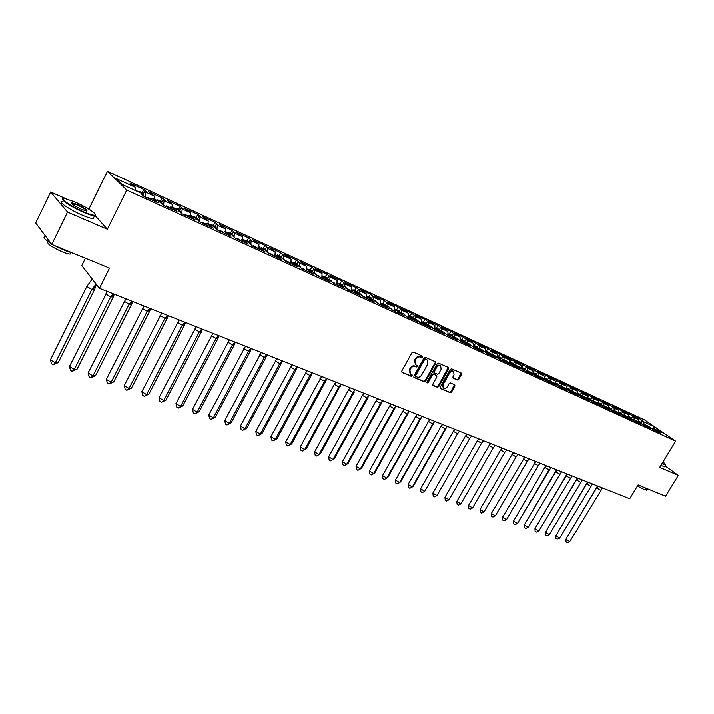 <?xml version="1.0" encoding="UTF-8"?>
<svg xmlns="http://www.w3.org/2000/svg" width="714" height="714" viewBox="0 0 714 714"><rect width="100%" height="100%" fill="white"/><g stroke="black" fill="none" stroke-linecap="round" stroke-linejoin="round"><path stroke-width="1.07" d="M422.75 357.116L422.536 356.143L413.344 352.127L411.907 352.77L401.75 371.066L402.062 372.449L411.3 376.332L412.29 375.876L412.174 374.966L410.479 374.198L409.916 370.022L410.764 368.504C412.023 366.612 413.54 365.934 415.325 366.452L416.512 366.96L417.512 366.514L417.387 365.595L415.726 364.827L415.155 360.606L415.994 359.088C417.262 357.196 418.788 356.509 420.564 357.045L421.751 357.562L422.75 357.116M415.369 364.533L414.593 360.151L415.441 358.633C416.699 356.741 418.226 356.054 420.002 356.589L421.189 357.107L422.269 356.027M401.661 372.039L410.746 375.859L411.835 374.814M410.104 373.877L409.363 369.557L410.211 368.04C411.469 366.148 412.987 365.47 414.772 365.987L415.959 366.496L417.047 365.434M51.765 244.447L35.7 222.991L50.658 192.021L67.527 212.103L51.765 244.447L109.492 268.125L99.424 288.313L629.703 498.711L638.075 484.886L665.573 496.168L678.3 475.337L665.127 465.894M457.353 379.991L458.727 379.366L461.53 374.404L461.369 373.119L451.569 368.826L450.186 369.459L440.172 387.256L440.333 388.523L450.186 392.682L451.56 392.048L454.934 386.078L454.782 384.81L450.525 382.981L449.142 383.614L447.464 386.586C446.277 388.291 444.938 388.791 443.456 388.113L443.046 384.712L449.633 373.011C450.811 371.316 452.14 370.807 453.613 371.476L454.042 374.921L452.944 376.867L453.104 378.152L457.353 379.991L456.781 379.536L458.147 378.902L461.048 372.967M67.527 212.103L107.341 229.265L126.744 190.049L675.605 441.118L659.7 467.322L678.3 475.337M435.718 363.149L435.549 361.837L425.392 357.393L423.973 358.026L413.861 376.171L414.031 377.465L424.25 381.776L425.651 381.133L435.718 363.149L435.237 361.695M438.601 363.158L448.463 367.469L448.74 368.826L438.717 386.64L437.334 387.274L432.987 385.435L432.827 384.159L436.888 376.912L436.602 375.564L433.791 374.35L432.389 374.993L428.15 382.552L427.079 382.954L426.963 382.061L437.191 363.792L438.601 363.158M126.744 190.049L107.448 171.253L644.546 419.894L675.605 441.118M163.515 205.346L164.086 200.625L172.734 204.615L172.386 207.551M181.686 213.673L182.213 208.988L181.213 208.086L183.168 208.988L180.16 206.284L166.826 200.125L172.734 204.615M182.213 208.988L190.683 212.888L190.37 215.806M199.509 221.635L199.974 217.172L198.947 216.271L200.857 217.145L197.778 214.423L184.712 208.39L190.683 212.888M199.974 217.172L208.265 221.001L207.979 223.893M216.958 229.444L217.368 225.196L216.324 224.285L218.189 225.151L215.039 222.402L202.232 216.485L208.265 221.001M217.368 225.196L225.499 228.953L225.231 231.827M234.058 237.119L234.424 233.059L233.344 232.139L235.183 232.987L231.952 230.22L219.403 224.419L225.499 228.953M234.424 233.059L242.394 236.736L242.153 239.592M250.873 243.965L251.141 240.77L250.043 239.842L251.837 240.672L248.543 237.887L236.236 232.202L242.394 236.736M251.141 240.77L258.95 244.375L258.727 247.258M267.295 251.39L267.527 248.329L266.402 247.392L268.169 248.204L264.814 245.402L252.747 239.833L258.95 244.375M267.527 248.329L275.185 251.863L274.961 255.059M283.396 258.673L283.592 255.737L282.449 254.8L284.181 255.594L280.763 252.774L268.928 247.312L275.185 251.863M283.592 255.737L291.107 259.2L290.884 262.69M299.184 265.822L299.353 263.002L298.193 262.056L299.889 262.841L296.408 260.012L284.806 254.648L291.107 259.2M299.353 263.002L306.725 266.402L306.511 270.151M314.669 272.909L314.812 270.133L313.633 269.187L315.302 269.954L311.768 267.107L300.38 261.842L306.725 266.402M314.812 270.133L322.05 273.471L321.844 277.46M329.859 279.888L329.984 277.13L328.788 276.175L330.421 276.934L326.833 274.069L315.659 268.901L322.05 273.471M329.984 277.13L337.079 280.406L336.892 284.609M344.764 286.733L344.871 283.993L343.657 283.039L345.264 283.779L341.622 280.905L330.653 275.836L337.079 280.406M344.871 283.993L351.832 287.207L351.672 291.58L353.296 290.652L360.311 293.873L363.783 297.131L374.725 302.147L368.013 297.417L366.425 298.345M359.392 293.454L359.481 290.732L358.249 289.768L359.829 290.5L356.143 287.617L345.371 282.637L351.832 287.207M359.481 290.732L366.318 293.882L366.184 298.238M373.752 300.05L373.824 297.345L372.583 296.381L374.127 297.095L370.396 294.204L359.82 289.313L366.318 293.882M373.824 297.345L380.535 300.442L380.428 304.762M387.845 306.52L387.907 303.843L386.649 302.87L388.166 303.575L384.391 300.665L374.011 295.873L380.535 300.442M387.907 303.843L394.494 306.877L394.414 311.17M401.696 312.884L401.732 310.215L400.465 309.242L401.955 309.93L398.135 307.02L387.943 302.308L394.494 306.877M401.732 310.215L408.212 313.205L408.149 317.471M415.289 319.131L415.316 316.481L414.031 315.508L415.494 316.186L411.639 313.259L401.625 308.635L408.212 313.205M415.316 316.481L421.679 319.408L421.644 323.656M428.65 325.263L428.659 322.63L427.365 321.657L428.802 322.317L424.91 319.39L415.066 314.847L421.679 319.408M428.659 322.63L434.906 325.513L434.897 329.725M441.77 331.296L441.77 328.681L440.458 327.699L441.877 328.351L437.941 325.414L428.275 320.952L434.906 325.513M441.77 328.681L447.91 331.51L447.919 335.696L457.728 340.185L450.855 335.473L449.24 336.303M454.666 337.222L454.648 334.616L453.328 333.634L454.72 334.277L450.757 331.341L441.252 326.95L447.91 331.51M454.648 334.616L460.682 337.401L460.717 341.462M467.34 343.041L467.304 340.453L465.974 339.471L467.34 340.105L463.35 337.16L454.006 332.84L460.682 337.401M467.304 340.453L473.239 343.193L473.293 347.129M479.79 348.762L479.754 346.192L478.407 345.21L479.754 345.826L475.729 342.881L466.545 338.632L473.239 343.193M479.754 346.192L485.582 348.878L485.654 352.698M492.035 354.385L491.982 351.832L490.634 350.851L491.955 351.458L487.903 348.503L478.871 344.335L485.582 348.878M491.982 351.832L497.712 354.474L497.801 358.187M504.075 359.918L504.013 357.375L502.647 356.393L503.95 356.991L499.871 354.037L490.991 349.931L497.712 354.474M504.013 357.375L509.644 359.981L509.742 363.587M515.91 365.354L515.838 362.837L514.464 361.846L515.74 362.435L511.635 359.472L502.906 355.438L509.644 359.981M515.838 362.837L521.381 365.389L521.497 368.897M527.557 370.7L527.467 368.201L526.093 367.21L527.343 367.79L523.219 364.827L514.624 360.856L521.381 365.389M527.467 368.201L532.921 370.709L533.046 374.118M539.008 375.966L538.909 373.476L537.526 372.485L538.758 373.056L534.607 370.093L526.156 366.184L532.921 370.709M538.909 373.476L544.264 375.948L544.407 379.259M550.271 381.142L550.164 378.661L548.771 377.67L549.985 378.233L545.808 375.269L537.499 371.423L544.264 375.948M550.164 378.661L555.438 381.097L555.59 384.328M561.356 386.229L561.24 383.766L559.838 382.784L561.034 383.329L556.84 380.366L548.655 376.581L555.438 381.097M561.24 383.766L566.425 386.158L566.586 389.308M572.262 391.236L572.128 388.791L570.727 387.809L571.905 388.345L567.692 385.382L559.642 381.66L566.425 386.158M572.128 388.791L577.242 391.147L577.394 393.905M582.999 396.172L582.856 393.735L581.446 392.754L582.606 393.28L578.376 390.317L570.45 386.658L577.242 391.147M582.856 393.735L587.881 396.056L588.041 398.742M593.557 401.027L593.414 398.608L591.995 397.618L593.138 398.144L588.889 395.172L581.08 391.567L587.881 396.056M593.414 398.608L598.359 400.884L598.564 403.535M603.964 405.802L603.803 403.401L602.384 402.41L603.5 402.928L599.233 399.956L591.558 396.413L598.359 400.884M603.803 403.401L608.676 405.641L608.846 408.203M614.201 410.505L614.031 408.113L612.603 407.123L613.71 407.64L609.426 404.668L601.866 401.17L608.676 405.641M614.031 408.113L618.824 410.327L619.011 412.826M624.277 415.137L624.098 412.763L622.67 411.773L623.759 412.273L619.466 409.309L612.014 405.864L618.824 410.327M624.098 412.763L628.829 414.941L629.007 417.378M634.202 419.698L634.023 417.333L632.586 416.342L633.657 416.842L629.355 413.879L622.019 410.488L628.829 414.941M634.023 417.333L638.673 419.475L638.86 421.858M643.983 424.187L643.787 421.84L642.35 420.849L643.403 421.34L639.084 418.377L631.863 415.039L638.673 419.475M643.787 421.84L653.774 426.445L663.77 433.282L653.756 428.677L652.426 429.176M450.855 335.473L457.031 338.302L461.074 341.72L470.704 346.138L463.814 341.426L469.883 344.21L473.989 347.647L483.449 351.975L476.541 347.272L482.503 350.012L486.68 353.457L495.98 357.723L489.054 353.019L494.918 355.706L499.157 359.178L508.288 363.364L501.353 358.669L507.11 361.311L511.411 364.792L520.39 368.906L513.437 364.22L519.105 366.817L523.46 370.316L532.287 374.359L525.326 369.682L530.895 372.235L535.304 375.743L543.979 379.723L537.008 375.046L542.488 377.563L546.951 381.08L555.483 384.989L548.504 380.33L553.885 382.802L558.402 386.328L566.8 390.174L559.812 385.515L565.104 387.952L569.665 391.495L577.921 395.279L570.923 390.629L576.136 393.021L580.75 396.573L588.871 400.295L581.865 395.654L586.997 398.01L591.647 401.563L599.635 405.231L592.629 400.599L597.68 402.919L602.366 406.48L610.229 410.086L603.223 405.463L608.194 407.748L612.924 411.318L620.662 414.861L613.647 410.255L618.538 412.496L623.304 416.075L630.926 419.564L623.911 414.968L628.722 417.181L633.532 420.76L641.029 424.196L634.014 419.609L638.753 421.787L643.591 425.374L650.981 428.757L643.966 424.178L648.633 426.32L653.506 429.917L660.771 433.246L653.756 428.677M368.013 297.417L374.904 300.576L378.465 303.861L389.201 308.787L382.463 304.048L389.219 307.154L392.87 310.465L403.419 315.302L396.645 310.563L403.285 313.616L407.016 316.945L417.369 321.693L410.568 316.962L417.083 319.952L420.903 323.317L431.06 327.967L424.241 323.246L430.64 326.182L434.531 329.565L444.51 334.134L437.664 329.413L443.956 332.296L447.919 335.696M144.96 196.85L145.576 192.093L144.639 191.209L146.673 192.146L143.835 189.496L129.939 183.079L135.696 187.532L115.963 178.438L122.201 184.489L142.157 193.655L143.112 194.565L141.024 193.61L143.933 196.377L158.169 202.901L152.144 198.251L161.069 202.348L162.06 203.267L160.016 202.33L163.024 205.123L176.947 211.505L170.86 206.846L179.598 210.862L180.615 211.781L178.607 210.862L181.704 213.682L195.341 219.939L189.174 215.262L197.733 219.189L198.778 220.126L196.814 219.225L199.991 222.072L213.343 228.185L207.114 223.5L215.494 227.347L216.565 228.293L214.646 227.409L217.904 230.274L230.979 236.272L224.687 231.568L232.898 235.343L233.996 236.289L232.112 235.424L235.441 238.315L248.258 244.188L241.903 239.485L249.945 243.179L251.069 244.134L249.222 243.287L252.631 246.187L265.18 251.944L258.771 247.231L266.652 250.855L267.804 251.81L265.992 250.98L269.464 253.907L281.771 259.548L275.309 254.827L283.039 258.379L284.199 259.343L282.432 258.53L285.966 261.467L298.024 267L291.517 262.27L299.095 265.751L300.282 266.724L298.541 265.929L302.147 268.883L313.964 274.301L307.413 269.571L314.847 272.989L316.052 273.962L314.347 273.185L318.007 276.157L329.6 281.468L323.005 276.737L330.296 280.084L331.51 281.066L329.841 280.299L333.554 283.279L344.933 288.492L338.293 283.761L345.442 287.046L348.816 290.277L359.972 295.391L353.296 290.652M145.576 192.093L154.411 196.163L154.037 199.117M164.086 200.625L163.113 199.733L165.104 200.652L162.185 197.974L148.574 191.691L154.411 196.163M85.412 258.245L81.78 265.617L99.424 288.313M643.966 424.178L642.609 424.696M634.014 419.609L632.631 420.144L631.479 418.199M623.911 414.968L622.51 415.521M613.647 410.255L612.219 410.827M603.223 405.463L601.759 406.052M592.629 400.599L591.138 401.214M581.865 395.654L580.348 396.288M570.923 390.629L569.379 391.29M559.812 385.515L558.223 386.203M548.504 380.33L546.888 381.035M537.008 375.046L535.384 375.778M525.326 369.682L523.692 370.423M513.437 364.22L511.813 364.979M501.353 358.669L499.729 359.437M489.054 353.019L487.43 353.805M476.541 347.272L474.917 348.066M463.814 341.426L462.19 342.238M437.664 329.413L436.049 330.252M433.041 328.431L432.55 328.065M424.241 323.246L422.626 324.102M419.761 322.442L418.939 321.818M412.701 317.944L410.139 316.481L410.532 316.98L408.961 317.837M406.23 316.347L405.07 315.454M396.645 310.563L395.038 311.456M392.459 310.144L390.951 308.975M382.463 304.048L380.865 304.958M378.438 303.843L378.447 303.245L376.564 302.379M364.149 297.301L364.176 296.694L361.9 295.65M349.601 290.634L349.628 290.027L346.959 288.804M338.293 283.761L336.713 284.725M334.777 283.842L334.804 283.226L331.921 281.968M323.005 276.737L321.425 277.719M319.676 276.916L319.711 276.3L316.757 275.14M307.413 269.571L305.842 270.579M304.28 269.865L304.316 269.24L301.308 268.196M291.517 262.27L289.955 263.296M288.59 262.672L288.634 262.047L285.582 260.646L285.546 261.119M275.309 254.827L273.757 255.871M272.587 255.344L272.632 254.711L269.526 253.283L269.481 253.916M258.771 247.231L257.227 248.302M256.272 247.865L256.326 247.222L253.149 245.768L253.104 246.41M241.903 239.485L240.368 240.573M239.636 240.234L239.69 239.592L236.45 238.11L236.396 238.753M224.687 231.568L223.161 232.684M222.661 232.461L222.723 231.809L219.412 230.292L219.359 230.943M207.114 223.5L205.605 224.642M205.337 224.517L205.4 223.866L202.035 222.322L201.964 222.973M189.174 215.262L187.675 216.422M187.657 216.413L187.728 215.762L184.292 214.182L184.221 214.843M170.86 206.846L169.37 208.033M169.655 207.81L166.183 205.873L166.103 206.533M152.144 198.251L150.672 199.465M151.225 199.019L147.691 197.394L147.602 198.055M135.696 187.532L135.294 190.504M90.08 209.987L89.027 208.818L85.769 207.39M66.081 198.778L50.658 192.021M89.027 208.818L107.448 171.253M653.774 426.445L652.391 429.15M142.193 192.798L143.835 189.496M143.059 194.378L144.639 191.209M152.546 200.322L153.126 199.161M154.608 201.268L155.188 200.107M142.764 195.261L143.112 194.565M160.552 201.241L162.185 197.974M178.536 209.514L180.16 206.284M196.154 217.618L197.778 214.423M213.424 225.553L215.039 222.402M230.354 233.335L231.952 230.22M246.946 240.975L248.543 237.887M263.216 248.454L264.814 245.402M279.183 255.791L280.763 252.774M294.837 262.993L296.408 260.012M310.197 270.062L311.768 267.107M325.272 276.987L326.833 274.069M340.069 283.797L341.622 280.905M354.59 290.473L356.143 287.617M368.852 297.033L370.396 294.204M382.856 303.477L384.391 300.665M396.618 309.796L398.135 307.02M410.122 316.016L411.639 313.259M423.402 322.121L424.91 319.39M436.441 328.119L437.941 325.414M449.267 334.009L450.757 331.341M461.86 339.802L463.35 337.16M474.248 345.505L475.729 342.881M486.43 351.101L487.903 348.503M498.399 356.607L499.871 354.037M510.082 362.194L511.635 359.472M521.479 367.862L523.219 364.827M533.001 372.878L534.607 370.093M544.345 377.795L545.808 375.269M555.51 382.65L556.84 380.366M566.488 387.434L567.692 385.382M577.296 392.156L578.376 390.317M587.925 396.805L588.889 395.172M598.394 401.393L599.233 399.956M608.694 405.918L609.426 404.668M618.833 410.38L619.466 409.309M628.748 414.888L629.355 413.879M638.494 419.359L639.084 418.377M161.569 202.812L163.113 199.733M171.289 208.907L171.86 207.765M173.306 209.836L173.877 208.693M161.73 203.927L162.06 203.267M641.181 422.804L642.35 420.849M654.747 430.488L655.229 429.685M655.809 430.97L656.291 430.176M631.408 418.315L632.586 416.342M644.947 425.999L645.429 425.187M646.027 426.49L646.509 425.687M621.483 413.763L622.67 411.773M634.996 421.43L635.478 420.617M636.085 421.938L636.576 421.126M611.416 409.14L612.603 407.123M624.884 416.797L625.375 415.976M625.991 417.306L626.481 416.485M601.179 404.436L602.384 402.41M614.611 412.094L615.102 411.264M615.745 412.612L616.236 411.782M590.79 399.67L591.995 397.618M604.178 407.31L604.678 406.48M605.329 407.837L605.82 407.007M580.232 394.824L581.446 392.754M593.584 402.455L594.075 401.607M594.744 402.982L595.244 402.143M569.504 389.898L570.727 387.809M582.811 397.519L583.302 396.663M583.99 398.055L584.489 397.207M558.607 384.891L559.838 382.784M571.86 392.495L572.36 391.638M573.056 393.048L573.565 392.191M547.531 379.812L548.771 377.67M560.731 387.399L561.231 386.533M561.954 387.961L562.453 387.095M536.276 374.645L537.526 372.485M549.414 382.213L549.923 381.338M550.664 382.784L551.163 381.91M524.835 369.397L526.093 367.21M537.919 376.938L538.427 376.064M539.177 377.519L539.686 376.644M513.205 364.051L514.464 361.846M526.218 371.583L526.727 370.691M527.503 372.172L528.012 371.28M501.38 358.624L502.647 356.393M514.321 366.13L514.839 365.229M515.633 366.728L516.142 365.827M489.349 353.109L490.634 350.851M502.219 360.579L502.736 359.678M503.548 361.195L504.066 360.284M477.122 347.495L478.407 345.21M489.911 354.938L490.438 354.028M491.268 355.563L491.785 354.644M464.68 341.783L465.974 339.471M477.389 349.2L477.916 348.28M478.764 349.833L479.29 348.914M452.024 335.973L453.328 333.634M464.644 343.363L465.171 342.425M466.046 344.005L466.572 343.068M439.146 330.064L440.458 327.699M451.676 337.419L452.203 336.472M453.095 338.07L453.622 337.133M426.151 323.844L425.687 323.629L426.053 324.076L427.365 321.657M438.467 331.367L439.003 330.412M439.922 332.028L440.449 331.082M412.692 317.926L414.031 315.508M425.026 325.2L425.562 324.245M426.508 325.879L427.034 324.924M399.242 311.474L398.76 311.25L399.117 311.706L400.465 309.242M411.344 318.935L411.88 317.962M412.844 319.622L413.379 318.649M385.292 305.351L386.649 302.87M397.403 312.545L397.939 311.563M398.93 313.241L399.474 312.268M371.218 298.889L372.583 296.381M383.204 306.038L383.739 305.048M384.766 306.752L385.301 305.762M357.009 292.062L356.5 291.83L356.848 292.285L358.249 289.768M368.736 299.407L369.281 298.407M370.325 300.13L370.869 299.13M342.283 285.591L343.657 283.039M354.001 292.651L354.546 291.642M355.617 293.392L356.161 292.383M327.405 278.763L328.788 276.175M338.971 285.77L339.525 284.743M340.623 286.519L341.176 285.502M312.25 271.793L313.633 269.187M323.665 278.746L324.218 277.71M325.343 279.522L325.896 278.487M296.801 264.698L298.193 262.056M308.055 271.597L308.609 270.552M309.769 272.382L310.322 271.338M281.048 257.468L282.449 254.8M292.133 264.296L292.695 263.243M293.882 265.099L294.445 264.046M283.958 259.798L284.199 259.343M265.001 250.087L266.402 247.392M275.899 256.861L276.461 255.791M277.684 257.674L278.246 256.612M267.545 252.292L267.804 251.81M248.624 242.573L250.043 239.842M259.343 249.266L259.905 248.186M261.163 250.105L261.726 249.025M250.801 244.634L251.069 244.134M231.925 234.897L233.344 232.139M242.448 241.528L243.01 240.431M244.304 242.376L244.866 241.287M233.719 236.825L233.996 236.289M214.896 227.07L216.324 224.285M225.205 233.621L225.767 232.514M227.097 234.487L227.668 233.389M216.28 228.846L216.565 228.293M197.51 219.091L198.947 216.271M207.604 225.553L208.176 224.437M209.541 226.445L210.112 225.329M198.474 220.715L198.778 220.126M179.749 210.996L181.213 208.086M189.629 217.324L190.21 216.19M191.611 218.225L192.182 217.101M180.303 212.406L180.615 211.781M169.45 207.97L169.691 207.488M187.452 216.315L187.728 215.762M205.123 224.419L205.4 223.866M222.438 232.353L222.723 231.809M239.413 240.136L239.69 239.592M256.049 247.758L256.326 247.222M272.364 255.237L272.632 254.711M288.358 262.565L288.634 262.047M304.048 269.758L304.316 269.24M319.435 276.809L319.711 276.3M334.536 283.735L334.804 283.226M349.36 290.527L349.628 290.027M363.899 297.194L364.176 296.694M107.341 229.265L95.257 215.771M413.763 377.135L423.688 381.303L425.089 380.669L435.147 362.694M425.544 359.213L424.553 359.66L415.682 375.573L415.807 376.483L417.137 377.054C418.904 377.563 420.412 376.876 421.662 375.002L427.722 364.167L427.151 359.954L424.982 358.758L423.991 359.204L424.553 359.66M415.655 376.332L415.129 375.109L423.991 359.204M424.982 358.758L426.222 359.303M432.72 385.105L436.763 386.809L438.155 386.167L448.258 367.38M436.343 375.35L433.228 373.895L431.827 374.529L427.588 382.088L428.15 382.552M426.856 382.579L427.588 382.088M441.118 369.379L440.663 365.898C439.164 365.211 437.816 365.72 436.62 367.433L434.291 371.601L434.576 372.958L437.387 374.172L438.78 373.529L441.118 369.379M440.359 365.657L440.092 365.443C438.592 364.756 437.245 365.265 436.058 366.978L436.62 367.433M434.005 372.503L433.719 371.137L436.058 366.978M452.846 377.84L456.781 379.536M453.292 371.218L453.042 371.021C451.56 370.352 450.239 370.861 449.061 372.547L449.633 373.011M443.18 387.88L442.475 384.248L449.061 372.547M440.074 388.193L449.624 392.209L450.989 391.575L454.461 384.667M91.089 280.441L91.687 278.353M96.372 284.386L94.578 289.554L91.82 289.482L95.542 286.93M96.131 284.065L92.829 288.277M86.831 286.493L91.82 289.482L55.326 362.882L53.166 364.8L58.227 362.596L55.326 362.882L50.426 359.874L86.831 286.493L92.204 279.022M58.227 362.596L94.578 289.554M50.426 359.874L51.533 363.801L53.166 364.8M135.41 189.674L137.427 191.486M143.416 195.886L142.657 193.556L143.318 193.86M142.657 193.556L139.114 191.379L138.721 192.084M139.596 192.146L139.837 192.593M143.541 193.414L139.114 191.379M75.024 202.017L64.965 198.546C57.772 197.144 70.427 206.203 83.636 211.835C89.536 214.352 93.311 215.485 94.962 215.226C98.175 214.718 86.296 206.873 75.024 202.017M95.417 214.744L95.158 215.806L94.525 215.86C92.454 215.762 88.795 214.593 83.556 212.344C71.436 207.167 58.834 198.679 63.144 198.644M77.139 204.427C85.243 208.354 88.331 210.55 86.385 211.032L81.441 209.336C74.408 206.016 71.052 203.793 71.382 202.696L77.139 204.427M86.269 211.246C87.304 210.46 84.234 208.354 77.058 204.927L71.391 203.401M73.488 253.363L64.849 250.534L54.505 245.571M51.14 243.617C44.473 239.342 42.474 236.959 45.152 236.477M70.891 252.81L70.284 254.059C68.722 254.122 66.045 253.39 62.252 251.863C50.997 246.687 46.285 243.313 48.115 241.734L48.159 241.644M93.864 217.199L93.159 218.627C91.089 218.538 87.429 217.377 82.19 215.137C69.57 209.791 56.817 200.991 62.18 201.402M662.083 463.395L665.716 464.528L663.029 461.833M665.751 464.493L665.68 464.984L661.905 463.681M650.552 490L647.518 489.26L641.583 486.323M646.518 489.858L644.242 489.554L637.415 485.966M664.743 466.519L660.789 465.528M114.302 294.213L113.303 296.944L110.661 296.908L114.186 294.543M113.214 293.784L111.536 295.864M105.708 293.945L110.661 296.908L74.318 369.486L72.132 371.36L77.094 369.165L74.318 369.486L69.445 366.505L107.368 291.464M77.094 369.165L113.303 296.944M69.445 366.505L70.516 370.37L72.132 371.36M154.144 198.296L156.054 200.045M161.534 202.776L161.159 202.062L161.801 202.357M161.159 202.062L157.651 199.911L157.267 200.598M158.16 200.679L158.41 201.125M162.024 201.919L157.651 199.911M132.625 301.486L131.644 304.191L129.118 304.191L132.447 302.004M131.644 301.094L129.868 303.298M124.2 301.254L129.118 304.191L92.918 375.948L90.723 377.795L95.587 375.609L92.918 375.948L88.09 372.994L125.869 298.8M95.587 375.609L131.644 304.191M88.09 372.994L89.107 376.813L90.723 377.795M172.485 206.73L174.287 208.417M179.535 210.835L179.276 210.389L179.91 210.675M179.276 210.389L175.814 208.265L175.43 208.943M176.34 209.032L176.599 209.479M180.124 210.246L175.814 208.265M150.592 308.609L149.619 311.295L147.209 311.331L150.351 309.305M149.708 308.261L147.834 310.581M142.327 308.412L147.209 311.331L111.161 382.285L108.939 384.096L113.713 381.919L111.161 382.285L106.359 379.357L143.987 305.994M113.713 381.919L149.619 311.295M106.359 379.357L107.341 383.123L108.939 384.096M190.451 214.994L192.155 216.628M197.296 218.993L197.028 218.546L197.644 218.823M197.028 218.546L193.61 216.44L193.226 217.118M194.146 217.217L194.422 217.672M197.858 218.395L193.61 216.44M168.201 315.597L167.228 318.248L164.925 318.319L167.897 316.463M167.406 315.285L165.443 317.703M160.088 315.427L164.925 318.319L129.038 388.496L126.789 390.281L131.483 388.104L129.038 388.496L124.272 385.596L161.748 313.035M131.483 388.104L167.228 318.248M124.272 385.596L125.209 389.317L126.789 390.281M208.06 223.089L209.657 224.669M214.7 226.981L214.414 226.534L215.021 226.811M214.414 226.534L211.041 224.464L210.657 225.124M211.603 225.24L211.88 225.686M215.244 226.392L211.041 224.464M185.462 322.442L184.498 325.075L182.302 325.173L185.096 323.478M184.756 322.166L182.704 324.692M177.5 322.309L182.302 325.173L146.566 394.592L144.299 396.341L148.905 394.173L146.566 394.592L141.836 391.709L179.16 319.943M148.905 394.173L184.498 325.075M141.836 391.709L142.729 395.386L144.299 396.341M225.312 231.024L226.811 232.55M231.755 234.817L231.461 234.371L232.059 234.638M231.461 234.371L228.132 232.318L227.748 232.978M228.703 233.103L228.989 233.549M232.273 234.228L228.132 232.318M202.383 329.163L201.437 331.76L199.34 331.894L201.964 330.35M201.767 328.913L199.634 331.546M194.565 329.047L199.34 331.894L163.747 400.563L161.471 402.285L165.987 400.117L163.747 400.563L159.061 397.707L196.225 326.717M165.987 400.117L201.437 331.76M159.061 397.707L159.918 401.33L161.471 402.285M242.216 238.797L243.626 240.27M248.472 242.501L248.177 242.046L248.758 242.314M248.177 242.046L244.875 240.02L244.491 240.672M245.464 240.805L245.759 241.252M248.972 241.903L244.875 240.02M218.984 335.75L218.047 338.32L216.039 338.481L218.502 337.088M218.448 335.535L216.235 338.257M211.308 335.66L216.039 338.481L180.615 406.418L178.322 408.113L182.748 405.954L180.615 406.418L175.947 403.588L212.968 333.358M182.748 405.954L218.047 338.32M175.947 403.588L176.769 407.167L178.322 408.113M258.789 246.419L260.11 247.847M264.858 250.025L264.555 249.579L265.126 249.838M264.555 249.579L261.297 247.571L260.913 248.213M261.904 248.356L262.199 248.802M265.34 249.427L261.297 247.571M235.263 342.202L234.335 344.755L232.425 344.942L234.736 343.693M234.808 342.024L232.523 344.835M227.73 342.149L232.425 344.942L197.153 412.165L194.842 413.834L199.197 411.683L197.153 412.165L192.521 409.363L229.381 339.873M199.197 411.683L234.335 344.755M192.521 409.363L193.307 412.897L194.842 413.834M275.042 253.889L276.273 255.273M280.932 257.415L280.62 256.96L281.182 257.219M280.62 256.96L277.398 254.978L277.023 255.612M278.014 255.764L278.326 256.21M281.396 256.817L277.398 254.978M251.239 348.548L250.319 351.074L248.508 351.288L250.659 350.172M250.864 348.396L248.499 351.288L213.379 417.806L215.333 417.297L250.319 351.074M215.333 417.297L211.058 419.448L213.379 417.806L208.783 415.021L245.491 346.263M243.831 348.512L248.499 351.288M208.783 415.021L209.532 418.52L211.058 419.448M290.982 261.217L292.133 262.556M296.694 264.653L296.381 264.198L296.926 264.457M296.381 264.198L293.195 262.243L292.82 262.868M293.829 263.029L294.141 263.475M297.14 264.055L293.195 262.243M266.911 354.76L266.001 357.268L264.555 357.464L266.277 356.527M266.608 354.644L264.555 357.464M259.637 354.751L264.269 357.509L229.31 423.34L226.972 424.955L231.175 422.813L229.31 423.34L224.749 420.582L261.288 352.537M231.175 422.813L266.001 357.268M224.749 420.582L225.454 424.036L226.972 424.955M306.609 268.41L307.68 269.696M312.161 271.757L311.839 271.302L312.375 271.552M311.839 271.302L308.689 269.365L308.314 269.99M309.332 270.151L309.653 270.606M312.589 271.159L308.689 269.365M282.289 360.865L281.396 363.346L280.281 363.524L281.611 362.766M282.066 360.775L280.281 363.524M275.149 360.882L279.745 363.613L244.938 428.775L242.599 430.355L246.723 428.23L244.938 428.775L240.413 426.035L276.8 358.687M246.723 428.23L281.396 363.346M240.413 426.035L241.091 429.444L242.599 430.355M321.943 275.461L322.969 276.755M327.333 278.728L327.003 278.273L327.539 278.522M327.003 278.273L323.897 276.354L323.513 276.97M324.549 277.148L324.879 277.594M327.744 278.13L323.897 276.354M297.39 366.862L296.497 369.317L295.694 369.468L296.667 368.888M297.229 366.791L294.936 369.602L295.694 369.468M290.375 366.898L294.936 369.602L260.289 434.112L257.933 435.665L261.984 433.541L260.289 434.112L255.791 431.39L292.017 364.729M261.984 433.541L296.497 369.317M255.791 431.39L256.433 434.764L257.933 435.665M336.99 282.432L338.097 283.877M342.229 285.564L341.89 285.118L342.408 285.359M341.89 285.118L338.811 283.217L338.436 283.824M339.48 284.011L339.81 284.458M342.622 284.966L338.811 283.217M312.214 372.744L310.813 375.287L311.447 374.886M312.125 372.699L309.849 375.484L310.813 375.287M305.315 372.797L309.849 375.484L275.354 439.351L272.989 440.877L276.97 438.762L275.354 439.351L270.892 436.647L306.958 370.655M276.97 438.762L311.331 375.18M270.892 436.647L271.507 439.976L272.989 440.877M351.761 289.286L352.93 290.875M356.5 291.83L353.457 289.955L352.903 290.83M354.135 290.741L354.474 291.196M357.223 291.687L353.457 289.955M326.78 378.518L325.959 380.785M326.744 378.5L324.495 381.267L325.638 380.99M319.988 378.598L324.495 381.267L290.152 444.492L287.778 446L291.696 443.894L290.152 444.492L285.725 441.814L321.63 376.474M291.696 443.894L325.896 380.928M285.725 441.814L286.305 445.108L287.778 446M366.255 296.007L367.478 297.729M371.191 298.871L370.843 298.425L371.342 298.657M370.843 298.425L367.835 296.56L367.308 297.399M368.522 297.354L368.861 297.8M371.548 298.273L367.835 296.56M341.042 384.284L306.154 448.927L304.691 449.543L338.873 386.934L340.185 386.586M341.105 384.203L338.873 386.934L334.402 384.284L336.044 382.195M306.154 448.927L302.308 451.025L304.691 449.543L300.291 446.884L334.402 384.284M300.291 446.884L300.844 450.141L302.308 451.025M380.482 302.602L381.749 304.459M385.283 305.342L384.926 304.896L385.417 305.119M384.926 304.896L381.945 303.057L381.446 303.852M382.642 303.843L382.999 304.298M385.622 304.753L381.945 303.057M355.206 389.799L352.993 392.504L354.26 392.129L320.363 453.872L318.971 454.506L352.993 392.504L348.557 389.88L350.19 387.809M320.363 453.872L316.579 455.96L318.971 454.506L314.597 451.864L348.557 389.88M314.597 451.864L315.124 455.086L316.579 455.96M394.458 309.082L395.761 311.054M398.76 311.25L395.806 309.43L395.324 310.188M396.511 310.224L396.868 310.67M399.438 311.117L395.806 309.43M369.067 395.297L366.871 397.984L368.058 397.582L334.322 458.736L333.001 459.379L366.871 397.984L362.462 395.369L364.095 393.325M334.322 458.736L330.6 460.816L333.001 459.379L328.654 456.764L362.462 395.369M328.654 456.764L329.154 459.95L330.6 460.816M408.176 315.436L409.524 317.534M410.139 316.481L409.425 315.686L408.961 316.418M412.344 317.498L412.817 317.712M413.004 317.364L409.425 315.686M382.677 400.697L380.5 403.356L381.624 402.946L348.039 463.511L346.79 464.171L380.5 403.356L376.117 400.768L377.751 398.742M348.039 463.511L344.38 465.59L346.79 464.171L342.47 461.574L376.117 400.768M342.47 461.574L342.952 464.725L344.38 465.59M421.662 321.675L423.027 323.888M425.687 323.629L422.795 321.844L422.349 322.541M423.518 322.63L424.062 323.335M426.338 323.504L422.795 321.844M396.047 405.998L393.896 408.64L394.958 408.212L361.525 468.205L360.338 468.875L393.896 408.64L389.549 406.07L391.174 404.062M361.525 468.205L357.928 470.276L360.338 468.875L356.054 466.304L389.549 406.07M356.054 466.304L356.5 469.419L357.928 470.276M434.897 327.806L436.29 330.127M439.172 330.1L438.798 329.654L439.253 329.859M438.798 329.654L435.942 327.887L435.504 328.547M436.673 328.672L437.343 329.582M439.431 329.538L435.942 327.887M409.193 411.219L407.06 413.834L408.06 413.388L374.779 472.82L373.654 473.507L407.06 413.834L402.741 411.282L404.356 409.3M369.397 470.945L369.825 474.034L371.244 474.881L373.654 473.507L369.397 470.945L402.741 411.282M447.946 333.857L449.32 336.258M452.06 336.017L451.676 335.571L452.132 335.776M451.676 335.571L448.856 333.822L448.437 334.464M449.588 334.607L450.391 335.705M452.301 335.464L448.856 333.822M422.117 416.342L420.002 418.939L420.939 418.475L387.818 477.363L386.756 478.059L420.002 418.939L415.709 416.405L417.324 414.441M382.526 475.515L382.927 478.567L384.328 479.415L386.756 478.059L382.526 475.515L415.709 416.405M460.7 339.739L462.101 342.193M464.725 341.836L464.341 341.39L464.787 341.595M464.341 341.39L461.539 339.659L461.137 340.275M462.288 340.444L463.199 341.729M464.957 341.292L461.539 339.659M429.685 419.957L429.864 419.421M434.817 421.385L432.72 423.955L433.594 423.473L400.625 481.825L399.626 482.53L432.72 423.955L428.454 421.447L430.069 419.502M395.431 480.013L395.806 483.03L397.198 483.869L399.626 482.53L395.431 480.013L428.454 421.447M473.266 345.549L474.631 347.932M477.175 347.557L476.791 347.111L477.22 347.307M476.791 347.111L474.016 345.397L473.623 345.987M474.765 346.183L475.792 347.647M477.389 347.022L474.016 345.397M442.118 425.035L442.35 424.375M447.312 426.338L445.224 428.891L446.045 428.391L413.236 486.207L412.29 486.93L445.224 428.891L440.993 426.392L442.6 424.473M408.113 484.431L408.47 487.412L409.863 488.251L412.29 486.93L408.113 484.431L440.993 426.392M485.627 351.261L486.939 353.582M489.028 352.734L486.279 351.029L485.904 351.6M487.037 351.823L488.153 353.457M489.608 352.645L486.279 351.029M454.345 430.042L454.622 429.239M459.593 431.211L457.522 433.746L424.741 491.259L457.522 433.746L453.319 431.265L454.925 429.364M420.6 488.778L420.93 491.732L422.313 492.553L424.741 491.259L420.6 488.778L453.319 431.265M497.774 356.884L499.032 359.088M501.058 358.258L498.336 356.581L497.97 357.125M499.104 357.366L500.309 359.16M501.63 358.178L498.336 356.581M466.367 434.951L466.688 434.032M471.668 436.004L469.625 438.512L436.995 495.516L469.625 438.512L465.448 436.058L467.045 434.174M432.871 493.053L433.184 495.971L434.558 496.792L436.995 495.516L432.871 493.053L465.448 436.058M509.716 362.409L510.885 364.417M512.884 363.703L510.198 362.034L509.841 362.56M510.965 362.819L512.259 364.765M513.446 363.622L510.198 362.034M478.201 439.788L478.567 438.744M483.556 440.716L481.522 443.207L449.044 499.702L481.522 443.207L477.371 440.77L478.969 438.905M444.947 497.256L445.241 500.148L446.607 500.96L449.044 499.702L444.947 497.256L477.371 440.77M521.461 367.835L522.541 369.656M525.129 369.772L524.924 369.236M524.522 369.049L521.854 367.398L521.515 367.897M522.63 368.183L524.005 370.28M525.076 368.977L521.854 367.398M489.84 444.536L490.25 443.376M495.248 445.357L493.231 447.83L460.905 503.825L493.231 447.83L489.108 445.402L490.696 443.555M456.835 501.389L457.103 504.254L458.459 505.066L460.905 503.825L456.835 501.389L489.108 445.402M533.01 373.181L534.001 374.805M536.696 375.189L536.366 374.493M535.964 374.306L533.331 372.672L533.01 373.136M534.108 373.449L535.562 375.698M536.509 374.243L533.331 372.672M501.29 449.204L501.746 447.937M506.744 449.918L504.744 452.373L472.57 507.877L504.744 452.373L500.648 449.963L502.237 448.133M468.527 505.467L468.786 508.297L470.124 509.1L472.57 507.877L468.527 505.467L500.648 449.963M544.371 378.438L545.273 379.884M548.066 380.517L547.62 379.661M547.227 379.482L544.363 378.215M545.398 378.643L546.924 381.026M547.763 379.42L544.612 377.858M512.563 453.801L513.063 452.426M518.061 454.416L516.079 456.844L484.056 511.876L516.079 456.844L512.009 454.452L513.589 452.64M480.04 509.475L480.272 512.277L481.611 513.08L484.056 511.876L480.04 509.475L512.009 454.452M555.554 383.614L556.358 384.873M559.249 385.765L558.696 384.748M558.303 384.569L555.537 383.222M556.509 383.748L558.009 386.051M558.83 384.516L555.715 382.963M523.674 458.281L524.192 456.844M529.199 458.834L527.235 461.244L495.355 515.803L527.619 460.789M491.366 513.42L491.58 516.195L492.91 516.99L495.355 515.803L491.366 513.42L524.772 457.076M523.192 458.87L527.235 461.244M566.559 388.702L567.264 389.782M570.245 390.915L569.585 389.755M569.21 389.585L566.532 388.148M567.434 388.773L568.906 390.951M569.718 389.532L566.639 387.988M534.634 462.618L535.152 461.19M540.168 463.181L538.213 465.573L506.485 519.667L538.427 465.314M502.522 517.302L502.718 520.051L504.039 520.836L506.485 519.667L502.522 517.302L535.768 461.44M534.197 463.216L538.213 465.573M577.385 393.709L577.983 394.619M581.062 395.984L580.312 394.69M579.938 394.512L577.34 393.003M578.197 393.709L579.625 395.779M580.437 394.467L577.394 392.932M549.075 469.767L517.445 523.478L513.5 521.122L545.942 465.474M550.958 467.465L517.445 523.478L514.99 524.629L513.678 523.853L513.5 521.122M549.021 469.839L545.023 467.491L546.594 465.733M591.71 400.973L590.862 399.537M590.496 399.367L588.782 398.582L590.166 400.527M588.782 398.582L587.988 397.814M590.996 399.322L587.988 397.805M556.045 471.088L524.317 524.888L556.572 469.687M561.579 471.677L528.226 527.227L525.781 528.369L524.478 527.592L524.317 524.888L528.226 527.227M559.66 474.034L555.688 471.704L557.259 469.964M602.188 405.882L601.259 404.311M600.893 404.142L599.207 403.365L600.545 405.204M599.207 403.365L598.475 402.669M601.384 404.097L598.475 402.625M566.505 475.229L534.964 528.601L567.032 473.837M572.048 475.827L538.856 530.913L536.401 532.046L535.107 531.27L534.964 528.601L538.856 530.913M570.138 478.166L566.193 475.854L567.755 474.132M612.496 410.711L611.487 409.015M611.13 408.845L609.461 408.087L610.765 409.809M609.461 408.087L608.792 407.444M611.603 408.81L608.792 407.373M576.805 479.299L545.451 532.251L577.331 477.925M582.347 479.915L549.316 534.554L546.87 535.661L545.576 534.893L545.451 532.251L549.316 534.554M580.455 482.236L576.537 479.942L578.09 478.228M622.644 415.468L621.555 413.638M621.207 413.477L619.573 412.728L620.814 414.343M619.573 412.728L618.958 412.148M621.68 413.442L618.949 412.04M586.953 483.316L555.778 535.848L587.479 481.95M592.495 483.94L559.624 538.133L557.17 539.231L555.894 538.472L555.778 535.848L559.624 538.133M590.612 486.243L586.721 483.967L588.274 482.271M631.131 418.038L629.516 417.297L630.712 418.815M629.516 417.297L628.963 416.78M631.595 418.002L628.954 416.646M596.949 487.269L566.256 538.561L597.475 485.922M602.491 487.912L569.772 541.658L567.327 542.747L566.059 541.988L565.952 539.391L569.772 541.658M600.626 490.188L596.752 487.93L598.305 486.252M642.377 424.535L641.252 422.688M640.904 422.536L639.316 421.804L640.146 422.75M639.316 421.804L638.825 421.34M641.359 422.501L638.807 421.18M420.002 356.589L420.564 357.045M415.441 358.633L415.994 359.088M414.593 360.151L415.155 360.606M415.959 366.496L416.512 366.96M414.772 365.987L415.325 366.452M410.211 368.04L410.764 368.504M409.363 369.557L409.916 370.022M410.746 375.859L411.3 376.332M421.189 357.107L421.751 357.562M425.089 380.669L425.651 381.133M423.688 381.303L424.25 381.776M415.129 375.109L415.682 375.573M448.16 368.37L448.74 368.826M438.155 386.167L438.717 386.64M436.763 386.809L437.334 387.274M436.04 375.1L436.602 375.564M433.228 373.895L433.791 374.35M431.827 374.529L432.389 374.993M433.719 371.137L434.291 371.601M442.475 384.248L443.046 384.712M454.363 385.614L454.934 386.078M450.989 391.575L451.56 392.048M449.624 392.209L450.186 392.682M460.949 373.949L461.53 374.404M458.147 378.902L458.727 379.366M137.186 191.04L135.339 190.192M155.804 199.599L154.072 198.804M174.029 207.97L172.422 207.238M191.887 216.181L190.397 215.494M209.38 224.223L208.006 223.589M226.525 232.104L225.267 231.523M243.331 239.824L242.171 239.288M259.807 247.392L258.754 246.91M275.97 254.818L275.006 254.38M291.812 262.1L290.946 261.708M307.359 269.249L306.583 268.892M322.612 276.256L321.925 275.943M337.579 283.137L336.972 282.86M352.27 289.884L351.743 289.643M366.693 296.515L366.246 296.31M415.245 376.01L415.718 376.412M436.156 375.162L436.718 375.626M440.092 365.443L440.663 365.898M433.889 372.431L434.353 372.815M453.042 371.021L453.613 371.476M93.159 218.627L94.525 215.86M71.891 203.249L71.668 203.695M70.936 252.72L70.284 254.059M71.587 203.276L71.382 202.696M94.962 215.226L95.158 215.806M664.564 466.813L665.68 464.984M647.018 489.045L646.366 490.116"/></g></svg>
